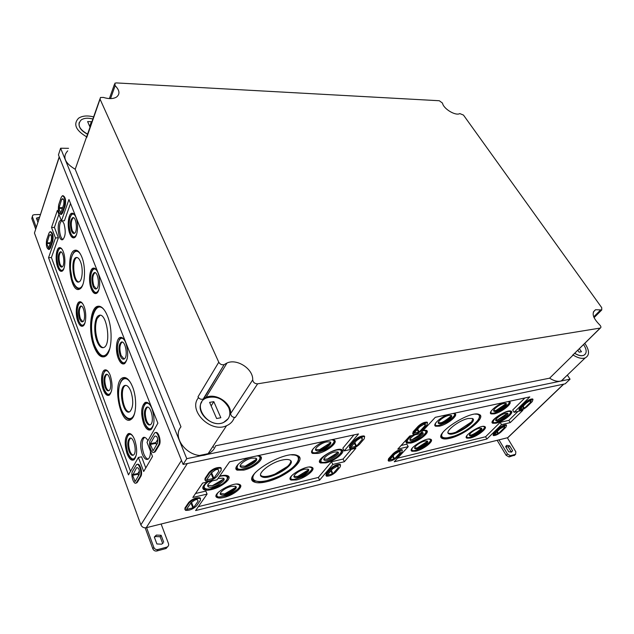 <?xml version="1.0" encoding="UTF-8"?>
<svg xmlns="http://www.w3.org/2000/svg" width="634" height="634" viewBox="0 0 634 634"><rect width="100%" height="100%" fill="white"/><g stroke="black" fill="none" stroke-linecap="round" stroke-linejoin="round"><path stroke-width="0.95" d="M138.497 475.769L137.903 473.503L139.353 471.007M132.633 475.349L135.113 481.547L139.147 474.66L139.377 472.433C139.385 469.842 138.791 468.272 137.618 467.734L136.556 467.741L132.633 475.349L137.919 474.232M156.479 444.949L155.845 442.611L157.708 439.41M150.409 444.418L153.071 450.758L157.47 443.253L157.723 440.899C157.739 438.173 157.113 436.572 155.837 436.089L154.688 436.168L150.393 443.657L150.409 444.418L155.861 443.372M62.433 208.317L58.843 208.42L60.737 213.056L63.757 204.505L63.907 202.301C63.899 200.075 63.487 198.878 62.655 198.704L62.829 198.696M62.512 198.767L61.72 199.298L58.843 208.42M63.4 199.266L61.72 199.298M50.26 243.393L46.773 243.567L48.564 248.148L51.362 240.207L51.489 238.115C51.481 235.919 51.077 234.746 50.276 234.588L50.443 234.58M50.181 234.628L49.436 235.071L46.773 243.567M50.926 235.008L49.436 235.071M132.577 471.197L136.508 464.635C139.06 462.368 142.396 473.154 140.154 476.499L136.215 482.949C133.687 485.216 130.39 474.525 132.577 471.197M137.316 464.413C139.9 462.535 143.038 473.099 140.851 476.356L137.412 482.205L136.096 483.029M150.361 440.067L154.704 432.864C157.494 430.502 160.965 441.494 158.555 445.116L154.213 452.193C151.447 454.562 148.015 443.665 150.361 440.067M155.592 432.626C158.405 430.787 161.615 441.486 159.269 444.981L155.52 451.36L154.038 452.304M58.748 204.544L61.229 197.293L62.433 195.724C64.755 196.976 65.453 200.304 64.541 205.725L62.021 212.953L60.872 214.451C58.574 213.238 57.86 209.941 58.748 204.544M62.79 195.716L63.091 195.708C65.405 196.96 66.11 200.296 65.191 205.709L62.671 212.937L61.157 214.443M46.67 239.85L48.976 233.114L50.015 231.727C52.242 232.94 52.931 236.181 52.099 241.443L49.761 248.156L48.77 249.479C46.559 248.298 45.862 245.089 46.67 239.85M50.363 231.711L50.649 231.695C52.876 232.916 53.573 236.149 52.733 241.411L50.387 248.124L49.04 249.463M529.778 400.783L531.237 400.252L530.658 402.154L529.786 400.775L526.275 403.121L520.031 409.231M530.658 402.154L524.437 408.209L523.161 406.172M520.118 409.366L524.437 408.209M494.092 434.647L499.98 428.846L504.783 426.088L504.331 427.807L503.531 426.492M504.331 427.807L498.506 433.482L497.302 431.477M494.116 434.686L498.506 433.482M400.228 451.154L400.086 452.755L399.23 451.154M400.086 452.755L394.562 458.754L393.08 455.965M400.133 451.004L394.879 453.999L389.371 460.022L394.562 458.754M425.406 423.726L425.16 425.493L424.194 423.774M425.16 425.493L419.217 431.952L417.64 429.099M425.303 423.536L419.866 426.666L413.947 433.141L419.217 431.952M350.681 447.493L356.403 440.709L360.215 438.054L362.125 437.428L362.276 439.41L361.293 437.508M362.276 439.41L356.577 446.082L354.802 442.595M350.721 447.572L356.577 446.082M327.207 475.207L332.509 468.922L338.033 465.792L338.271 467.543L337.415 465.816M338.271 467.543L332.993 473.733L331.328 470.325M327.247 475.278L332.993 473.733M190.889 502.952L191.856 502.183M186.507 509.395L191.008 502.786L194.836 500.044L197.182 499.346L198.117 501.082L193.592 507.628L191.579 502.58M186.547 509.49L193.592 507.628M211.011 473.487L212.39 472.124M206.597 479.962L211.502 472.766L215.536 469.849L217.922 469.152L218.817 471.149L217.993 469.192M218.817 471.149L213.888 478.274L211.732 473.091M206.644 480.073L213.888 478.274M500.923 432.071L505.9 427.229L506.558 425.343C504.458 425.255 501.922 426.436 498.95 428.893L493.981 433.759L493.355 435.59C495.439 435.677 497.959 434.504 500.923 432.071M506.257 424.843L506.558 425.343L506.257 424.843C504.157 424.756 501.621 425.945 498.649 428.394L493.688 433.26L493.07 435.114M526.941 406.751L532.259 401.576L533.004 399.475C530.872 399.372 528.288 400.593 525.245 403.129L519.935 408.328L519.23 410.364C521.346 410.467 523.914 409.263 526.941 406.751M532.679 398.968L533.004 399.475L532.679 398.968C530.555 398.865 527.971 400.086 524.928 402.622L519.626 407.82L518.921 409.865M397.177 457.225L401.901 452.097L402.265 450.203C399.634 450.045 396.733 451.345 393.563 454.095L388.864 459.238L388.531 461.069C391.138 461.219 394.023 459.943 397.177 457.225M402.352 450.251L401.972 449.657C399.341 449.498 396.44 450.79 393.27 453.54L388.579 458.691L388.159 460.482M421.935 430.351L427.015 424.843L427.427 422.704C424.756 422.521 421.792 423.861 418.551 426.714L413.495 432.253L413.114 434.306C415.769 434.488 418.709 433.173 421.935 430.351M427.546 422.767L427.11 422.149C424.439 421.959 421.475 423.298 418.234 426.151L413.186 431.691L412.694 433.696M335.719 472.124L340.236 466.846L340.426 464.968C337.431 464.762 334.3 466.117 331.019 469.049L326.534 474.351L326.375 476.166C329.339 476.364 332.454 475.017 335.719 472.124M340.577 465.047L340.133 464.381C337.145 464.167 334.007 465.53 330.726 468.463L326.256 473.764L325.939 475.5M359.423 444.402L364.296 438.704L364.502 436.572C361.459 436.327 358.25 437.737 354.897 440.781L350.055 446.51L349.873 448.563C352.892 448.801 356.078 447.414 359.423 444.402M364.701 436.675L364.193 435.978C361.142 435.732 357.941 437.135 354.588 440.186L349.754 445.908L349.382 447.866M196.572 505.861L200.455 500.266L200.265 498.467C196.326 498.118 192.593 499.632 189.067 502.992L185.255 508.603L185.453 510.33C189.352 510.671 193.061 509.173 196.572 505.861M200.574 498.657L199.995 497.801C196.065 497.452 192.332 498.966 188.805 502.326L184.993 507.945L184.89 509.482M217.002 476.411L221.226 470.333L221.004 468.241C216.955 467.837 213.127 469.398 209.521 472.916L205.368 479.027L205.598 481.024C209.616 481.42 213.412 479.883 217.002 476.411M221.385 468.494L220.719 467.567C216.662 467.155 212.842 468.716 209.236 472.235L205.083 478.353L204.948 480.104M134.717 439.837C137.451 448.809 137.285 455.41 134.218 459.634C131.721 461.227 129.336 459.254 127.077 453.714C124.264 444.038 124.629 437.365 128.179 433.704C130.493 432.832 132.672 434.869 134.717 439.837M131.737 458.984L133.806 459.935M129.59 433.482L127.593 435.843M130.057 433.601L129.273 433.941C125.667 437.84 125.247 444.291 127.997 453.278C129.74 457.732 131.817 459.848 134.226 459.626M128.995 451.17C130.453 454.729 131.983 455.997 133.592 454.974C137.427 452.232 133.544 435.716 129.693 438.26C127.41 440.638 127.172 444.941 128.995 451.17M130.644 438.118L130.58 438.149C128.306 440.511 128.076 444.783 129.883 450.98C130.905 453.572 132.054 454.966 133.354 455.149M110.237 375.352C112.892 384.434 112.614 391.012 109.405 395.085C107.233 396.274 105.204 394.522 103.326 389.847C100.449 382.54 101.226 371.056 104.713 369.971C106.702 369.392 108.541 371.183 110.237 375.352M107.368 394.316L109.159 395.244M105.941 369.884L104.142 371.825M109.373 395.006L109.531 394.998C107.455 395.061 105.68 393.215 104.214 389.434C101.527 380.376 102.05 373.973 105.783 370.224L106.353 370.01M105.101 387.223C106.314 390.227 107.622 391.344 109.016 390.592C112.725 388.444 109.706 372.396 105.989 374.401C103.643 376.675 103.35 380.947 105.101 387.223M106.813 374.345C104.515 376.651 104.23 380.891 105.973 387.073C106.821 389.26 107.796 390.465 108.889 390.671M84.076 306.436C86.779 313.133 86.097 324.6 82.943 326.05C81.112 326.867 79.432 325.345 77.903 321.486C75.097 314.416 76.056 302.45 79.527 301.8C81.184 301.459 82.697 303.004 84.076 306.436M81.366 325.202L82.872 326.082M80.566 301.816L79.012 303.361M83.157 325.876L83.205 325.876C82.127 326.478 80.645 324.885 78.759 321.097C76.199 310.747 76.801 304.399 80.573 302.061L80.922 301.958M79.535 318.791C80.526 321.264 81.604 322.246 82.777 321.723C86.303 320.162 84.1 304.613 80.573 306.095C78.204 308.259 77.855 312.491 79.535 318.791M81.279 306.111C79.036 308.433 78.735 312.625 80.383 318.68L82.769 321.731M63.305 251.722C65.952 258.236 65.128 270.1 61.989 271.201C60.412 271.78 58.978 270.433 57.686 267.144C54.96 260.289 56.038 247.957 59.445 247.64C60.864 247.45 62.148 248.813 63.305 251.722M60.753 270.338L62.053 271.17M60.357 247.72L59.002 248.98M60.674 247.862L60.476 247.918C57.559 249.622 55.293 255.454 58.518 266.771C59.548 269.458 60.824 270.861 62.338 270.987M59.216 264.402C60.048 266.51 60.967 267.382 61.981 267.009C65.326 265.868 63.677 250.715 60.341 251.825C57.987 253.917 57.607 258.109 59.216 264.402M60.959 251.88C58.788 254.242 58.479 258.387 60.04 264.323L62.053 266.977M151.922 408.573C154.87 417.933 154.641 424.883 151.225 429.424C148.546 431.12 146.018 429.178 143.641 423.615C140.605 413.455 141.081 406.418 145.067 402.503C147.516 401.623 149.806 403.644 151.922 408.573M148.237 428.639L150.686 429.797M146.581 402.281L144.187 405.007M147.112 402.416L146.153 402.788C142.167 406.949 141.651 413.748 144.615 423.171C146.454 427.649 148.641 429.741 151.177 429.464M145.693 420.881C147.223 424.447 148.847 425.691 150.567 424.614C154.744 421.721 150.805 404.658 146.589 407.258C144.029 409.794 143.728 414.335 145.693 420.881M147.611 407.115L147.508 407.163C144.956 409.675 144.655 414.192 146.605 420.699C147.667 423.29 148.879 424.669 150.25 424.828M125.77 342.772C128.631 352.274 128.266 359.209 124.684 363.583C122.378 364.796 120.254 363.084 118.304 358.44C115.174 350.848 116.165 338.524 120.048 337.47C122.132 336.916 124.042 338.683 125.77 342.772M122.259 362.656L124.359 363.773M120.048 337.47L121.332 337.399L119.2 339.602M121.807 337.542L121.118 337.763C116.981 341.734 116.355 348.486 119.24 358.02C120.777 361.784 122.624 363.607 124.795 363.496M120.198 355.626C121.451 358.598 122.822 359.7 124.296 358.923C128.33 356.712 125.358 340.101 121.308 342.098C118.677 344.508 118.304 349.017 120.198 355.626M121.308 342.098L122.156 342.043C119.58 344.468 119.216 348.946 121.094 355.484L124.121 359.034M97.913 272.683C100.846 279.602 99.974 291.894 96.495 293.36C94.577 294.176 92.833 292.686 91.264 288.898C88.221 281.567 89.418 268.697 93.269 268.142C94.973 267.849 96.526 269.363 97.913 272.683M94.632 292.361L96.384 293.415M94.331 268.174L92.509 269.894M96.669 293.201L96.756 293.201C94.957 293.162 93.42 291.6 92.168 288.51C89.283 281.599 90.21 269.529 94.315 268.444L94.735 268.333M93 286.013C94.006 288.438 95.132 289.397 96.36 288.882C100.172 287.329 98.104 271.217 94.276 272.62C91.629 274.91 91.201 279.372 93 286.013M95.005 272.652C92.485 275.101 92.104 279.523 93.872 285.91L96.32 288.898M75.866 217.216C78.743 223.937 77.705 236.672 74.249 237.742C72.617 238.297 71.151 236.981 69.835 233.78C66.871 226.695 68.21 213.412 71.967 213.23C73.409 213.095 74.709 214.419 75.866 217.216M72.807 236.736L74.297 237.718M72.886 213.333L71.317 214.728M73.235 213.492L73.005 213.539C69.946 215.306 67.172 220.957 70.707 233.415C72.316 236.53 73.623 237.901 74.63 237.528M71.452 230.855C72.292 232.908 73.243 233.756 74.289 233.399C77.879 232.306 76.413 216.59 72.815 217.597C70.192 219.8 69.732 224.214 71.452 230.855M73.441 217.668C71.008 220.156 70.628 224.531 72.3 230.784L74.352 233.367M78.957 281.908C73.354 281.884 71.555 258.3 77.094 257.507M80.526 261.794C83.308 268.491 82.46 280.545 79.155 281.821C73.211 285.3 70.073 258.371 76.302 257.499C77.855 257.261 79.266 258.696 80.526 261.794M76.888 250.39L76.056 250.533C72.094 252.918 70.223 259.132 70.445 269.181L72.133 279.404C74.115 285.783 76.682 288.961 79.852 288.946L79.448 288.977M79.298 289.207L76.627 287.781M73.536 252.53L76.318 250.216M81.826 257.016C86.287 267.691 84.932 286.988 79.686 289.041C70.168 294.659 65.151 251.563 75.137 250.208C77.586 249.851 79.813 252.126 81.826 257.016M129.479 411.807C123.036 412.56 119.35 387.469 125.58 385.44L125.849 385.337M130.826 391.218C133.623 400.426 133.362 407.171 130.049 411.466C123.495 417.014 117.583 388.048 124.692 385.52C126.895 384.806 128.94 386.7 130.826 391.218M131.056 419.407L130.295 419.51M131.095 419.375C127.26 419.906 123.955 416.538 121.181 409.263C120.135 406.069 119.477 404.23 118.606 396.424C118.273 387.089 119.984 380.979 123.749 378.102L125.326 377.626M130.374 419.771L126.76 418.242M120.959 381.097L124.573 377.484M132.538 386.803C137.166 398.041 136.476 415.73 131.365 419.185C120.832 428.109 111.425 381.708 122.822 377.761C126.301 376.651 129.542 379.663 132.538 386.803M107.495 316.065C113.185 329.728 111.885 352.869 105.387 356.3C101.242 358.345 97.446 355.111 94.014 346.584C88.181 331.994 90.147 307.926 97.501 306.333C101.123 305.525 104.452 308.766 107.495 316.065M100.386 354.969L104.388 356.791M99.126 306.19L95.005 309.772M104.301 356.538L105.157 356.435M99.95 306.365L98.333 306.697C90.876 309.21 89.315 332.192 94.902 346.188C97.81 353.558 101.242 356.974 105.196 356.411M96.947 341.171C99.031 346.322 101.337 348.431 103.881 347.487C111.75 344.492 106.449 311.159 98.833 315.518C94.355 317.087 93.293 332.097 96.947 341.171M100.069 315.296L97.113 318.561C94.854 325.226 95.084 332.723 97.802 341.068C99.435 345.221 101.313 347.416 103.437 347.662M63.004 239.478C60.119 238.566 58.368 227.86 60.278 222.914L61.458 220.878L68.948 199.504L157.882 423.195L147.017 442.294L152.509 456.496L143.704 471.49L138.394 457.447L128.472 474.898L48.533 257.721L55.467 237.956L51.52 227.503L57.393 210.369L61.45 220.878L64.406 220.775L70.525 203.466M62.251 220.854L63.939 223.564C65.96 231.164 65.556 236.514 62.734 239.628C58.154 241.998 56.172 220.775 60.935 220.402L60.935 220.402M150.456 451.194C150.48 455.006 149.79 457.597 148.404 458.961C146.248 460.371 144.195 458.754 142.246 454.095C139.868 446.13 140.177 440.606 143.165 437.515C144.75 436.802 146.335 437.856 147.936 440.678M144.639 437.341L143.379 438.712C141.651 442.73 141.778 447.747 143.76 453.754C145.043 456.987 146.525 458.778 148.197 459.119M130.509 471.316L51.402 257.555L58.383 237.813L54.421 227.392L58.93 214.347M145.788 467.932L141.572 456.813L138.394 457.447M51.402 257.555L48.533 257.721M58.383 237.813L55.467 237.956M54.421 227.392L51.52 227.503M290.705 460.736C290.966 462.249 289.912 464.143 287.535 466.418C284.278 469.398 280.085 471.95 274.966 474.074C268.919 476.419 264.489 477.069 261.66 476.023L260.622 475.238M282.407 460.022C285.672 459.317 288.098 459.293 289.667 459.967C298.622 463.422 269.735 480.992 262.016 476.831C255.573 474.612 270.171 462.455 282.407 460.022M298.693 456.29L298.384 460.427M297.861 455.759L298.638 460.022C297.045 464.714 290.61 470.087 279.34 476.126C271.526 479.359 265.836 481.19 262.27 481.61L259.163 481.832L254.091 480.707L252.078 478.741M299.161 456.742L298.186 461.156M255.042 481.246L252.126 479.407M266.312 481.824C285.213 477.79 307.664 459.246 297.544 455.608C285.538 449.165 240.286 476.879 254.258 482.006C256.865 483.148 260.883 483.084 266.312 481.824M472.837 418.781L471.656 421.832C468.035 426.008 462.78 429.464 455.894 432.19C452.478 433.402 450.037 433.727 448.563 433.173L448.04 432.84M468.09 418.527L472.322 418.456C478.995 420.802 454.546 436.834 448.951 433.846C443.729 432.293 458.477 420.397 468.09 418.527M479.566 414.684L479.724 416.586M479.05 414.438C479.938 414.509 479.827 416.134 478.702 419.304C472.401 426.674 464.468 432.198 454.903 435.875C439.219 440.265 443.673 436.881 442.247 437.436L441.098 436.501M479.914 414.929L479.494 417.671M442.952 437.825L441.137 436.921M449.585 438.371C464.484 435.273 487.253 417.069 479.114 414.462C470.262 409.857 432.039 435.162 442.524 438.538C444.03 439.172 446.384 439.116 449.585 438.371M223.485 478.313L223.12 479.344C221.02 482.133 217.454 484.233 212.406 485.652L207.651 485.462M218.009 478.424L223.192 478.155C228.208 480.057 212.612 489.234 208.412 486.864C206.732 485.604 208.015 483.615 212.255 480.889M227.463 475.659L227.757 478.123M227.051 475.532L227.661 476.76C227.812 476.982 229.064 478.908 222.138 484.162L209.703 489.099L205.099 488.996L203.023 486.682M228.597 476.364L226.378 480.62M206.597 489.274L203.665 488.766L202.737 488.029M207.334 482.006C202.729 485.652 201.62 488.22 203.997 489.717C205.543 490.407 207.936 490.383 211.177 489.646C221.662 487.435 233.264 477.774 227.709 475.754C225.973 475.048 223.271 475.167 219.61 476.126M337.803 452.018L337.605 452.668C335.663 455.513 332.216 457.677 327.263 459.159L323.871 459.111M334.546 452.018L337.7 451.971C341.948 453.492 328 462.218 324.481 460.268C321.47 459.214 328.816 453.175 334.546 452.018M341.417 449.546L341.702 451.456M341.1 449.466C339.919 451.075 345.926 448.04 336.9 457.082C329.918 461.703 322.825 463.042 321.668 462.337L319.742 460.585M342.368 450.045L340.838 453.413M322.611 462.463L319.56 461.655M325.828 462.899C335.014 460.981 346.727 451.353 341.774 449.672C336.06 446.661 313.941 460.561 320.566 462.971L325.828 462.899M422.537 432.586L422.418 433.006C420.556 435.835 417.212 438.007 412.385 439.521L409.841 439.552L410.333 440.551C409.104 439.449 410.602 437.547 414.818 434.861M421.317 432.467L422.577 432.602C426.278 433.862 413.376 442.223 410.333 440.551M425.945 430.264L426.183 431.786M425.691 430.209C424.709 432.174 429.773 428.386 422.268 436.771C416.728 440.368 412.472 442.302 409.493 442.564L406.83 442.072L406.045 441.177M426.761 430.621L425.62 433.355M408.399 442.595L405.911 442.056M411.379 435.645C406.434 439.338 404.88 441.835 406.735 443.134L410.84 443.063C419.058 441.367 430.843 431.825 426.365 430.391L423.322 430.296M507.351 413.194L507.287 413.416C505.472 416.173 502.239 418.329 497.587 419.866L495.764 419.946M505.631 413.297L507.509 413.249C510.703 414.279 498.712 422.236 496.137 420.817C493.696 420.073 501.098 414.184 505.631 413.297M510.584 411.014L510.758 412.179M510.378 410.983L510.703 411.783C510.56 411.553 512.05 412.306 506.843 417.117L496.755 422.347L494.211 422.719L492.269 421.689M511.273 411.252L510.41 413.408M494.132 422.719L492.15 422.395M495.954 423.203C503.222 421.729 515.046 412.338 511.052 411.141C506.835 408.954 487.8 421.65 492.808 423.274L495.954 423.203M235.785 486.524L235.468 487.57C233.36 490.383 229.754 492.491 224.65 493.902L220.283 493.624M231.275 486.381L235.412 486.302C240.135 488.077 224.927 496.985 220.997 494.75C217.827 493.561 224.975 487.72 231.275 486.381M239.898 484.661L239.43 486.682M239.422 484.431L239.723 486.016C240.135 487.546 233.859 493.3 226.37 495.772C213.499 498.372 218.801 495.946 217.026 496.264L216.146 495.542M240.183 484.867L239.43 486.983M217.549 496.644L216.099 495.899M223.865 497.468C233.621 495.328 244.621 486.318 239.573 484.495C233.439 481.158 210.1 494.853 217.2 497.595C218.619 498.221 220.838 498.181 223.865 497.468M308.275 469.263L308.061 470.079C306.056 472.916 302.553 475.056 297.536 476.499L293.97 476.324M304.613 469.192L308.013 469.12C312.277 470.666 298.115 479.296 294.588 477.315C291.632 476.253 298.812 470.412 304.613 469.192M312.102 467.432L311.968 468.669M311.698 467.258C310.858 467.393 316.223 468.28 303.29 476.467C288.835 481.903 292.139 478.44 290.871 478.797L290.174 478.266M312.364 467.599L311.769 469.406M291.347 479.138L290.134 478.575M296.577 479.938C305.564 477.981 316.628 468.97 311.92 467.345C306.396 464.389 284.682 477.679 291.101 480.057L296.577 479.938M427.237 441.018L427.126 441.526C425.248 444.323 421.903 446.463 417.101 447.961L414.652 447.913M424.74 441.042L427.142 440.971C430.668 442.167 418.004 450.299 415.127 448.698C412.536 447.85 419.763 442.072 424.74 441.042M430.652 439.267L430.573 440.123M430.359 439.172C429.25 439.703 434.916 438.696 423.084 447.35C410.483 452.977 413.099 449.91 411.759 450.132L411.339 449.855M430.874 439.37L430.478 440.678M412.163 450.417L411.308 450.1M415.928 451.154C423.639 449.506 434.797 440.582 430.692 439.283C426.159 436.897 406.711 449.427 412.045 451.257L415.928 451.154M481.309 428.212L481.23 428.6C479.383 431.35 476.118 433.482 471.442 434.995L469.422 434.987M479.256 428.259L481.293 428.204C484.503 429.258 472.425 437.135 469.826 435.693C467.409 434.94 474.652 429.21 479.256 428.259M484.566 426.5L484.495 427.205M484.321 426.436L484.479 427.031C485.184 427.641 483.076 429.876 478.171 433.719C466.973 439.425 466.957 437.214 466.608 437.095L466.307 436.913M484.764 426.579L484.439 427.681M466.973 437.357L466.275 437.127M470.19 438.07C477.331 436.549 488.513 427.72 484.693 426.547C480.596 424.4 462.043 436.557 466.909 438.165L470.19 438.07M256.191 458.437L255.843 459.69C253.79 462.551 250.232 464.722 245.168 466.204L240.191 465.927M251.69 458.176L255.74 458.168C260.843 460.062 245.303 469.525 241.015 467.139C237.512 465.847 245.096 459.444 251.69 458.176M260.416 456.44L260.249 458.152M259.885 456.171L260.289 457.922C260.74 459.65 254.194 465.8 246.539 468.304C239.002 470.206 240.643 469.517 237.798 469.287L235.919 467.908M260.733 456.678L259.924 459.135M237.552 469.176L235.888 468.312M249.527 457.486C240.112 460.831 232.741 468.455 237.148 470.135L243.686 470.127C253.901 468.074 265.575 458.208 259.995 456.218L257.38 455.791M330.29 442.064L330.06 443.039C328.095 445.948 324.592 448.167 319.56 449.696L315.55 449.53M326.668 441.898L329.965 441.882C334.538 443.523 320.067 452.676 316.255 450.576C313.006 449.435 320.63 443.055 326.668 441.898M334.213 440.099L334.11 441.526M333.769 439.901L334.118 441.058C334.99 441.098 331.693 446.693 324.893 449.926C311.064 455.172 313.426 451.884 312.443 452.177L311.627 451.543M334.506 440.289L333.888 442.358M312.982 452.541L311.603 451.891M325.068 441.153C316.168 444.355 308.592 451.971 312.689 453.461L318.022 453.437C327.382 451.574 339.135 441.739 333.975 439.98L332.065 439.639M451.218 415.429L451.099 416.031C449.237 418.923 445.861 421.166 440.971 422.751L438.26 422.727M448.801 415.397L451.099 415.373C454.847 416.625 441.866 425.224 438.791 423.536C435.978 422.632 443.657 416.356 448.801 415.397M447.984 414.581C439.98 417.513 432.071 425.049 435.645 426.23L439.37 426.183C447.335 424.637 459.19 414.953 454.736 413.558L454.665 414.533M454.412 413.455C453.326 414.176 458.77 412.702 448.183 421.436C434.607 428.164 436.168 424.867 435.336 425.073L434.853 424.756M454.966 413.669L454.562 415.143M435.788 425.374L434.829 425.018M454.736 413.558L453.706 413.344M505.916 403.414L505.829 403.882C503.99 406.735 500.678 408.962 495.899 410.563L493.672 410.578M503.943 403.43L505.877 403.398C509.276 404.5 496.89 412.821 494.124 411.308C491.516 410.507 499.212 404.31 503.943 403.43M509.26 401.599L509.205 402.384M508.999 401.528C507.786 402.281 513.524 400.45 502.429 409.437C489.606 415.769 492.142 412.544 490.811 412.805L490.462 412.599M509.474 401.687L509.142 402.907M491.231 413.075L490.439 412.821M503.444 402.59C495.867 405.395 487.815 412.853 491.144 413.899L494.274 413.859C501.613 412.441 513.5 402.883 509.371 401.639L508.626 401.473M397.597 458.16L485.565 436.763L500.147 422.379L508.848 420.342L510.235 422.601L522.852 410.317L514.103 412.306L512.684 410.008L524.897 397.954M401.092 445.504L406.854 444.157L408.209 446.661L394.269 461.766L486.904 439.013L501.526 424.653L510.235 422.601M508.848 420.342L517.97 411.426M500.147 422.379L501.526 424.653M485.565 436.763L486.904 439.013M514.103 412.306L529.794 396.9L435.289 417.323L420.239 433.632L409.746 436.018L397.795 449.118L408.209 446.661M198.331 506.645L318.355 477.442L331.487 461.758L343.049 459.056L344.381 461.718L355.88 448.254L344.207 450.909L342.843 448.19L353.954 434.908M195.534 493.498L205.844 491.088L207.08 494.1L195.597 510.56L319.631 480.096L332.81 464.445L344.381 461.718M343.049 459.056L351.347 449.284M331.487 461.758L332.81 464.445M318.355 477.442L319.631 480.096M344.207 450.909L358.503 433.925L229.603 461.79L217.05 479.803L202.618 483.076L192.839 497.46L207.08 494.1M59.453 247.632L60.071 247.64M203.926 489.535L203.498 489.416M227.416 492.697L228.922 491.944M253.814 480.834L252.617 480.675M411.537 450.885L411.957 451.083M448.951 433.846L448.072 432.951M462.392 429.155L462.107 428.663M479.312 430.478L479.772 429.9M472.504 434.528L471.854 434.821M213.032 446.209L213.539 447.406M210.401 450.188L210.853 450.1M200.217 455.315L208.681 453.564M561.779 380.463L562.413 380.329M563.721 379.108L563.713 378.593M59.089 157.184L34.45 233.019L140.875 524.865C141.961 527.131 143.744 528.09 146.208 527.726L507.675 437.698L508.619 436.937M185.39 463.937L563.967 384.077M59.033 156.392L182.212 462.21M213.809 401.655L220.838 417.735L216.63 418.503L209.616 402.368L213.809 401.655L211.154 405.903M228.731 407.638C223.279 398.604 215.853 395.378 206.462 397.954C190.802 403.953 208.42 429.575 223.572 422.442C229.524 419.328 231.244 414.398 228.731 407.638M92.984 119.049C88.086 117.726 84.156 118.011 81.2 119.921C76.96 124.565 79.139 129.328 87.722 134.21M90.115 127.331L87.611 121.577L91.383 121.688L91.764 122.56M201.763 402.019C194.709 411.894 211.922 428.188 223.533 422.506L228.264 418.63M574.681 353.241C578.184 355.436 581.164 356.149 583.621 355.357C586.949 353.566 587.013 350.087 583.811 344.92L583.549 344.539M579.349 348.66L581.473 351.767L579.175 352.187L577.804 350.174M574.626 353.289C578.129 355.492 581.109 356.197 583.565 355.412L584.968 354.533M67.703 150.86C62.251 156.875 64.755 163.009 75.2 169.262L99.958 98.928M93.721 116.925C87.421 115.317 82.372 115.745 78.576 118.209C73.061 124.09 75.692 130.271 86.462 136.746M75.2 169.262L180.967 426.817C170.427 439.457 192.411 461.75 207.952 453.904C211.732 452.185 214.276 449.482 215.584 445.797L549.599 378.173L573.168 355.04C577.851 358.02 581.838 358.987 585.134 357.948C589.731 355.365 589.62 350.483 584.794 343.311M593.313 312.031L595.595 309.725L601.753 309.963L601.714 307.633L463.462 115.063L459.785 113.581C455.632 116.18 443.309 108.723 442.524 103.136L439.314 100.743L116.363 82.919L114.825 83.244L115.15 85.693C119.707 90.321 120.159 94.117 116.498 97.073C113.232 98.983 108.866 99.102 103.39 97.422L100.449 97.509L100.045 99.15L218.77 362.22L197.99 396.836L198.41 397.819C187.759 410.452 210.718 433.418 226.568 425.707C230.427 424.027 232.995 421.333 234.279 417.616L235.301 417.426C232.575 417.441 231.006 416.173 230.586 413.637C231.489 402.915 215.75 392.557 205.979 397.439L203.173 399.087L224.159 364.605L203.68 398.786M549.599 378.173C554.156 381.066 558.071 381.961 561.359 380.868L564.379 377.951M197.99 396.836C199.242 398.937 200.97 399.689 203.173 399.087M595.595 309.725C591.364 312.689 592.663 317.674 599.51 324.679C601.04 326.248 601.325 327.366 600.358 328.047L257.626 383.832L235.301 417.426M600.152 328.095L573.326 354.572M205.979 397.439L227.02 362.997C236.997 358.258 253.41 369.059 252.697 379.901C253.172 382.484 254.82 383.792 257.626 383.832M227.02 362.997L224.674 364.312M218.77 362.22C220.101 364.376 221.9 365.168 224.159 364.605M572.589 355.151L573.168 355.04M60.61 148.229L186.761 458.675L570.061 379.164L565.187 383.824L183.099 464.421L58.439 154.91L60.61 148.229L68.543 148.316M567.343 375.09L570.061 379.164M186.761 458.675L183.099 464.421M79.171 122.592C78.283 127.006 81.128 130.905 87.698 134.289M91.383 121.688L89.735 126.459M35.631 228.969L31.795 218.492L32.366 216.709L36.217 227.186M32.31 216.543L31.795 218.492M38.92 218.92L36.82 219.277M37.874 222.114L36.415 218.167L39.498 217.145M40.362 214.49L34.252 214.688L32.738 215.195L32.366 216.709M145.17 527.853L152.857 548.822C153.69 550.566 155.029 551.279 156.883 550.986L166.108 548.481L167.566 546.77M162.676 543.496L160.148 536.736L155.401 536.546L154.379 537.196M163.089 543.084L161.607 544.178L156.883 543.964L154.324 537.03L156.368 535.08L161.131 535.278L163.707 542.181M160.148 536.736L161.131 535.278M156.883 550.986L157.866 549.535C156.012 549.837 154.664 549.115 153.832 547.38L146.581 527.639M157.866 549.535L167.107 547.039C168.478 546.27 168.929 545.097 168.462 543.512L161.123 524.009M497.167 440.313L506.122 455.291L509.07 456.956L514.792 455.054M512.605 450.719L509.609 445.765L506.78 445.361L505.702 446.764L508.69 451.749L511.503 452.145L512.605 450.719L511.266 451.971L508.278 447.018L505.758 446.526M508.278 447.018L509.609 445.765M509.07 456.956L510.41 455.703L507.462 454.039L498.974 439.869M510.41 455.703L515.593 454.316L515.846 451.828L507.351 437.777M135.343 481.182L134.828 481.293M137.903 473.503L132.609 474.62M153.293 450.409L152.77 450.512M155.845 442.611L150.393 443.657M62.671 207.635L58.819 207.746M50.49 242.727L46.75 242.917M136.722 482.355L137.412 482.205M140.154 476.499L140.851 476.356M154.815 451.495L155.52 451.36M158.555 445.116L159.269 444.981M62.021 212.953L62.671 212.937M64.541 205.725L65.191 205.709M49.761 248.156L50.387 248.124M52.099 241.443L52.733 241.411M523.906 408.51L522.717 406.608M497.991 433.767L496.866 431.897M394.007 459.071L392.628 456.464M418.646 432.277L417.172 429.614M355.975 446.423L354.311 443.174M332.414 474.058L330.853 470.88M192.95 507.993L190.937 502.944M213.222 478.654L211.059 473.471M493.981 433.759L493.688 433.26M498.95 428.893L498.649 428.394M519.935 408.328L519.626 407.82M525.245 403.129L524.928 402.622M388.864 459.238L388.579 458.691M393.563 454.095L393.27 453.54M413.495 432.253L413.186 431.691M418.551 426.714L418.234 426.151M326.534 474.351L326.256 473.764M331.019 469.049L330.726 468.463M350.055 446.51L349.754 445.908M354.897 440.781L354.588 440.186M185.255 508.603L184.993 507.945M189.067 502.992L188.805 502.326M205.368 479.027L205.083 478.353M209.521 472.916L209.236 472.235M133.647 437.452C128.361 428.069 123.479 441.906 127.957 453.056C131.381 460.371 134.194 460.91 136.389 454.657M109.405 373.474C104.547 364.629 99.966 378.767 104.166 389.189C107.027 395.457 109.508 395.988 111.608 390.774M83.45 305.002C79.02 296.775 74.804 311.199 78.695 320.836C81.033 326.09 83.165 326.613 85.107 322.397M62.821 250.581C58.708 242.877 54.801 257.491 58.455 266.494C60.42 271.035 62.298 271.55 64.082 268.031M151.288 407.123C145.646 396.02 139.528 410.911 144.568 422.918C148.364 430.518 151.431 430.74 153.753 423.583M125.31 341.694C120.135 331.36 114.492 346.616 119.184 357.75C122.307 364.193 124.993 364.479 127.252 358.598M97.588 271.923C92.897 262.421 87.785 278.009 92.096 288.208C94.609 293.566 96.907 293.907 98.999 289.223M75.636 216.662C71.293 207.833 66.618 223.62 70.628 233.098C72.728 237.695 74.733 238.059 76.643 234.2M83.26 283.446C79.67 294.152 71.531 285.292 70.525 270.227C69.225 255.169 75.937 245.263 81.12 255.383M135.09 411.308C132.086 425.58 121.118 417.283 118.97 399.935C116.41 382.667 124.644 371.453 131.333 384.085M106.385 313.537C96.36 293.352 85.986 324.331 94.846 345.926C100.552 358.329 105.601 359.018 109.983 348.003M291.695 454.919C305.192 454.499 297.005 467.749 279.396 476.071C261.913 484.725 246.499 482.783 255.581 472.29M475.246 414.137C484.479 413.677 477.402 424.035 463.803 431.619C450.306 439.378 437.761 440.162 442.794 432.546M219.348 476.499L220.22 476.285C230.998 473.78 228.906 481.523 217.763 486.524C206.7 491.746 199.187 488.362 208.126 481.824M336.06 450.203C347.765 447.564 337.756 459.396 326.272 461.996C314.456 464.841 324.22 452.85 336.06 450.203M422.957 430.692C429.638 429.797 424.067 437.095 415.381 440.804C405.831 443.768 404.643 442.017 411.807 435.55M507.303 411.64C516.068 409.659 505.068 420.453 496.454 422.395C487.554 424.542 498.467 413.606 507.303 411.64M236.49 484.107C251.738 486.032 209.18 505.567 218.08 492.531M309.21 467.052C322.484 468.526 284.571 487.277 291.695 475.698M428.544 439.108C438.815 440.02 407.607 457.138 412.338 448M482.775 426.42C491.794 427.157 463.264 443.412 467.123 435.352M257.103 455.846C263.356 456.187 258.735 463.034 249.764 466.996C239.113 470.808 235.238 469.937 238.115 464.381M331.685 439.727C344.167 442.278 305.366 461.029 313.323 448.579M453.183 413.463C461.782 415.658 430.716 432.214 435.93 422.648M508.056 401.599C515.188 403.652 487.11 419.185 491.342 410.84M563.246 384.473L507.675 437.698M187.101 463.914L146.208 527.726M181.276 460.736L140.875 524.865M59.168 157.422L34.45 233.019M100.045 99.15L86.763 137.443M115.15 85.693L110.546 98.611M600.652 309.923L593.717 316.865M252.697 379.901L230.586 413.637M152.857 548.822L153.832 547.38M165.656 548.64L166.655 547.197M506.122 455.291L507.462 454.039M514.095 455.608L515.442 454.364M136.904 482.799L136.215 482.949M154.926 452.058L154.213 452.193M61.522 214.435L60.872 214.451M49.397 249.447L48.77 249.479M401.972 449.657L402.265 450.203M427.11 422.149L427.427 422.704M340.133 464.381L340.426 464.968M364.193 435.978L364.502 436.572M199.995 497.801L200.265 498.467M220.719 467.567L221.004 468.241M129.455 433.545L128.179 433.704M130.58 438.149L129.693 438.26M105.918 369.876L104.713 369.971M106.774 374.337L105.989 374.401M80.383 301.768L79.527 301.8M81.136 306.071L80.573 306.095M60.745 251.817L60.341 251.825M146.383 402.368L145.067 402.503M147.508 407.163L146.589 407.258M94.149 268.127L93.269 268.142M94.854 272.612L94.276 272.62M72.577 213.246L71.967 213.23M73.219 217.605L72.815 217.597M77.047 257.491L76.302 257.499M76.286 250.208L75.137 250.208M125.58 385.44L124.692 385.52M124.105 377.65L122.822 377.761M98.753 306.285L97.501 306.333M98.833 315.518L99.697 315.431M144.584 437.333L143.165 437.515M274.966 474.074L287.535 466.418M261.66 476.023L262.016 476.831M253.806 480.802L254.258 482.006M455.894 432.19L471.656 421.832M442.025 437.531L442.524 438.538M212.406 485.652L223.12 479.344M207.992 485.676L208.412 486.864M203.665 488.766L203.997 489.717M327.263 459.159L337.605 452.668M324.022 459.198L324.481 460.268M320.202 462.115L320.566 462.971M412.385 439.521L422.418 433.006M406.354 442.35L406.735 443.134M497.587 419.866L507.287 413.416M495.733 420.065L496.137 420.817M492.42 422.545L492.808 423.274M235.468 487.57L224.666 493.894M220.687 493.902L220.997 494.75M216.773 496.374L217.2 497.595M308.061 470.079L297.552 476.499M294.271 476.514L294.588 477.315M290.641 478.908L291.101 480.057M427.126 441.526L417.109 447.961M414.787 447.984L415.127 448.698M411.553 450.235L412.045 451.257M481.23 428.6C477.743 431.691 474.486 433.814 471.45 434.987M469.485 435.019L469.826 435.693M466.41 437.198L466.909 438.165M255.843 459.69L245.144 466.204M240.682 466.267L241.015 467.139M236.68 468.883L237.148 470.135M330.06 443.039L319.544 449.696M315.906 449.76L316.255 450.576M312.197 452.288L312.689 453.461M451.099 416.031C446.566 419.882 443.182 422.125 440.963 422.759M438.427 422.815L438.791 423.536M435.122 425.184L435.645 426.23M505.829 403.882L495.883 410.57M493.759 410.618L494.124 411.308M490.613 412.916L491.144 413.899M229.746 492.047L230.451 491.073M282.392 470.301L283.089 469.406M507.905 437.619L563.491 384.402M226.568 425.707L207.952 453.904M585.134 357.948L561.359 380.868M109.381 98.587L114.366 84.544M594.05 317.666L601.753 309.963M572.795 355.095L600.358 328.047M156.368 535.08L155.401 536.546M167.107 547.039L166.108 548.481M506.78 445.361L505.869 446.233M515.593 454.316L514.245 455.561"/></g></svg>
